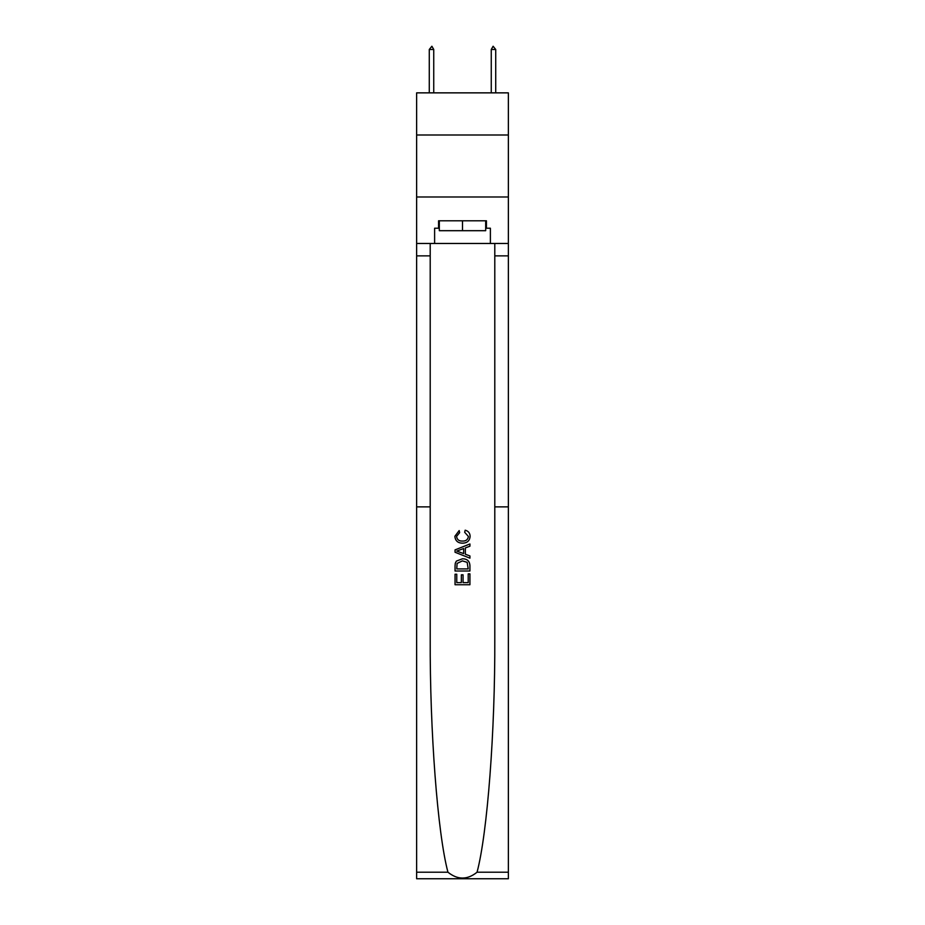 <?xml version="1.0" encoding="UTF-8"?>
<svg xmlns="http://www.w3.org/2000/svg" width="925" height="925" viewBox="0 0 925 925"><rect width="100%" height="100%" fill="white"/><g stroke="black" fill="none" stroke-linecap="round" stroke-linejoin="round"><path stroke-width="1.39" d="M508.368 135.004L508.368 92.858L416.632 92.858L416.632 135.004L508.368 135.004L508.368 196.979L416.632 196.979L416.632 135.004M468.212 573.858L468.212 582.634L463.067 582.634L468.212 582.634L468.212 573.858L469.923 573.858L469.923 584.739L455.054 584.739L455.054 574.24L455.054 584.739M461.344 574.818L461.344 582.634L456.765 582.634L461.344 582.634L461.344 574.818L463.067 574.818L463.067 582.634M456.337 561.128L455.273 563.29L456.337 561.128L462.408 558.804C467.171 558.781 469.669 561.07 469.923 565.672L469.923 571.002L455.054 571.002L455.054 565.915L455.054 571.002M465.171 530.198L464.674 532.291L465.171 530.198C468.316 531.019 469.969 533.043 470.12 536.269C469.715 540.836 467.137 543.137 462.384 543.16L462.384 543.16C457.806 543.067 455.308 540.778 454.869 536.303L459.182 530.568L459.632 532.673L456.58 536.408C457.019 539.622 458.95 541.171 462.373 541.067C465.853 541.241 467.865 539.714 468.408 536.465L464.674 532.291M477.057 872.217L508.368 872.217L508.368 878.75L416.632 878.75L416.632 506.877L430.206 506.877L430.206 638.539C429.824 731.097 437.571 833.286 447.943 872.217C457.644 879.999 467.345 879.999 477.057 872.217C487.429 833.286 495.176 731.097 494.794 638.539L494.794 243.472M455.054 549.889L455.054 552.26L469.923 558.168L455.054 552.26L455.054 549.889L469.923 543.981L455.054 549.889M494.794 506.877L508.368 506.877L508.368 196.979M416.632 506.877L416.632 196.979M430.206 243.472L430.206 506.877M508.368 872.217L508.368 506.877M416.632 243.472L434.611 243.472L434.611 228.221L439.317 228.221M485.683 228.221L486.423 228.221L486.423 220.786L438.577 220.786L438.577 228.221M486.423 228.221L490.389 228.221L490.389 243.472L508.368 243.472M434.611 243.472L490.389 243.472M469.923 543.981L469.923 546.212L465.356 547.901L465.356 554.248L469.923 555.937L469.923 558.168M459.517 552.086L463.633 553.613L463.633 548.537L456.765 551.08L459.517 552.086M463.633 548.537L463.633 553.613M455.054 565.915L455.273 563.29M467.16 562.331L468.212 568.91L467.16 562.331L462.373 560.897L457.077 563.429L456.765 568.91L468.212 568.91L456.765 568.91M455.054 574.24L456.765 574.24L456.765 582.634M439.317 220.786L439.317 230.695L485.683 230.695L485.683 220.786M462.5 220.786L462.5 230.695M433.744 49.476L431.882 46.25L429.281 49.476L433.744 49.476L433.744 92.858M429.281 49.476L429.281 92.858M493.118 46.25L495.719 49.476L491.256 49.476L493.118 46.25M495.719 92.858L495.719 49.476M491.256 92.858L491.256 49.476M494.794 255.867L508.368 255.867M430.206 255.867L416.632 255.867M416.632 872.217L447.943 872.217"/></g></svg>

